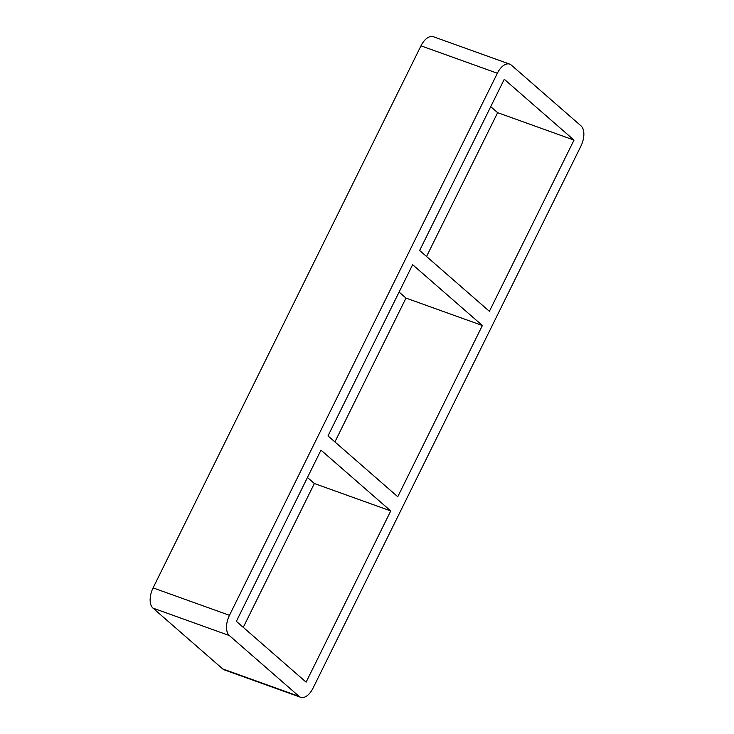 <?xml version="1.0" encoding="UTF-8"?>
<svg xmlns="http://www.w3.org/2000/svg" width="734" height="734" viewBox="0 0 734 734"><rect width="100%" height="100%" fill="white"/><g stroke="black" fill="none" stroke-linecap="round" stroke-linejoin="round"><path stroke-width="1.1" d="M397.755 496.734L328.006 435.913L412.627 264.699L482.376 325.52L397.755 496.734M307.454 477.495L314.354 483.513L390.727 510.937L306.115 682.152L236.366 621.331L320.978 450.125L390.727 510.937M482.376 325.52L405.994 298.087L334.906 441.932M243.266 627.35L314.354 483.513M489.394 311.308L419.646 250.487L504.267 79.281L574.016 140.093L489.394 311.308M399.094 292.068L405.994 298.087M426.546 256.505L497.634 112.669L574.016 140.093M222.714 668.931L152.966 608.11L229.338 635.543A16.093 8.725 -70.2 0 1 229.458 615.312L153.085 587.888L420.986 45.829L497.358 73.253A16.093 8.725 -70.2 0 1 509.708 64.133A16.093 8.725 -70.2 0 1 511.286 65.069L581.034 125.89A16.093 8.725 -70.2 0 1 580.915 146.112L313.014 688.171A16.093 8.725 -70.2 0 1 300.674 697.3A16.093 8.725 -70.2 0 1 299.087 696.364L222.714 668.931A16.093 8.725 109.8 0 0 224.292 669.867L300.674 697.3M153.085 587.888A16.093 8.725 109.8 0 0 152.966 608.11M509.708 64.133L433.326 36.7A16.093 8.725 109.8 0 0 420.986 45.829M497.634 112.669L490.734 106.65M229.338 635.543L299.087 696.364M497.358 73.253L229.458 615.312"/></g></svg>
